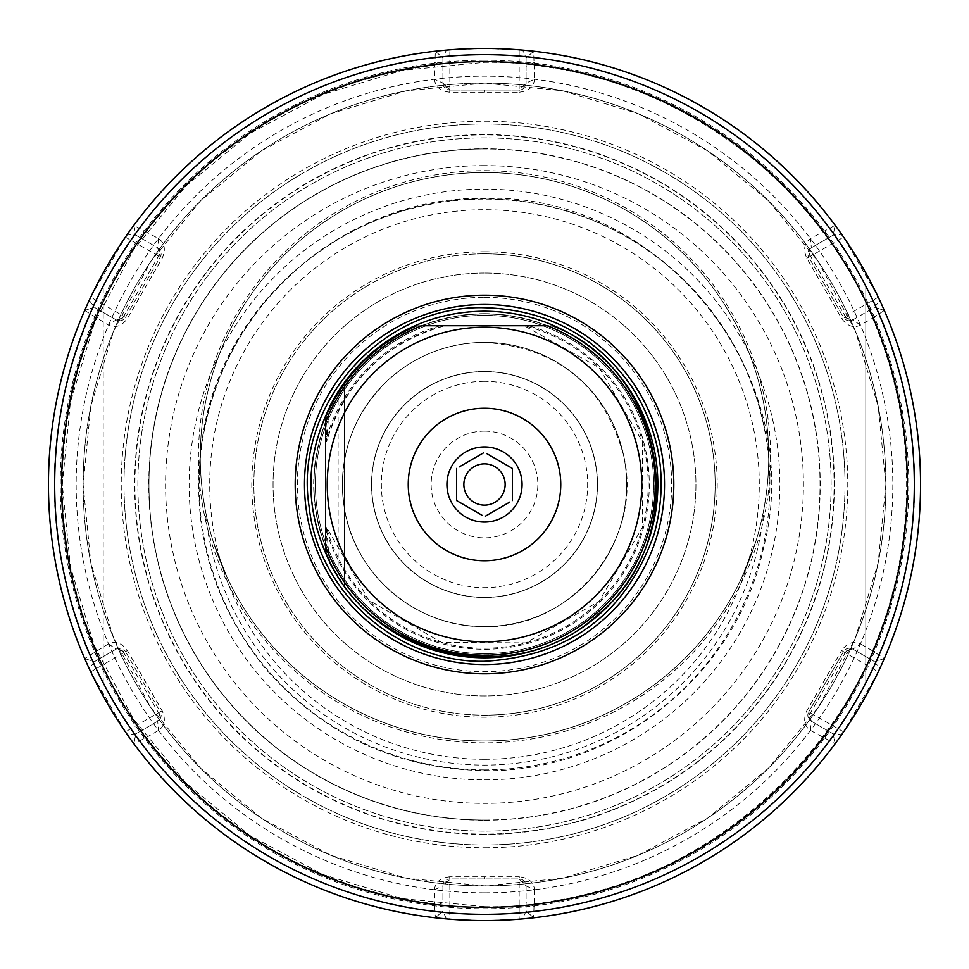 <?xml version="1.0" encoding="UTF-8"?>
<svg xmlns="http://www.w3.org/2000/svg" width="969" height="969" viewBox="0 0 969 969"><rect width="100%" height="100%" fill="white"/><g stroke="black" fill="none" stroke-linecap="round" stroke-linejoin="round"><path stroke-width="0.73" stroke-dasharray="4.84 3.63" d="M449.64 92.212L449.834 90.044L442.906 83.116L442.906 57.934L446.37 50.122L435.323 51.236L434.5 79.204C435.287 86.859 440.338 91.195 449.64 92.212L519.36 92.212L519.166 90.044L449.834 90.044A6.928 6.928 0 0 1 442.906 83.116L442.906 57.934L435.347 51.248A436.05 436.05 0 0 0 133.867 225.28L127.375 234.292L135.878 235.188L157.681 247.785L160.224 257.257L125.558 317.287L116.086 319.831L94.284 307.234L89.257 300.329L84.691 310.455L108.504 325.148C115.529 328.297 121.803 326.093 127.339 318.547L162.198 258.166C165.953 249.445 164.718 242.904 158.504 238.556L133.867 225.317L135.878 235.188L157.681 247.785A6.928 6.928 0 0 1 160.224 257.257L125.558 317.287L127.339 318.547M449.64 876.788C440.205 877.902 435.154 882.238 434.5 889.796L434.73 906.499L442.906 902.684L442.906 885.884L449.834 878.956L519.166 878.956L526.094 885.884L526.094 911.066L522.63 918.878L533.677 917.764L526.094 911.066L526.094 885.884A6.928 6.928 0 0 0 519.166 878.956L519.36 876.788L449.64 876.788L449.834 878.956L519.166 878.956L519.166 880.991A6.928 4.906 0 0 1 526.094 885.884L534.5 889.796C533.713 882.141 528.662 877.805 519.36 876.788M146.44 737.385L158.504 730.444C164.73 725.938 165.965 719.41 162.198 710.834L127.339 650.453C121.646 642.835 115.372 640.642 108.504 643.852L84.691 658.545L89.257 668.671L94.284 661.766L116.086 649.169L125.558 651.713L160.224 711.743L157.681 721.215L135.878 733.812L127.375 734.708L133.867 743.72L146.44 737.385A422.181 422.181 0 0 0 434.524 903.714M434.5 889.796L442.906 885.884A6.928 6.928 0 0 1 449.834 878.956L449.834 880.991L519.166 880.991L519.166 919.169L484.5 920.55L449.834 919.169L449.834 880.991A6.928 4.906 0 0 0 442.906 885.884L442.906 902.684M434.73 906.499L435.347 917.752A436.05 436.05 0 0 1 133.867 743.72L135.878 733.812L157.681 721.215A6.928 6.928 0 0 0 160.224 711.743L162.198 710.834M435.347 917.752L442.906 911.066L435.347 917.752L442.906 911.066L446.37 918.878L435.323 917.764M872.536 318.171L884.309 310.455A436.05 436.05 0 0 1 884.309 658.545L874.716 661.766L879.743 668.671L884.309 658.545L872.536 650.829A422.181 422.181 0 0 0 872.536 318.171L860.496 325.148C853.628 328.358 847.342 326.153 841.661 318.547L806.802 258.166C803.035 249.602 804.27 243.062 810.496 238.556L835.133 225.317L833.122 235.188L835.133 225.317L833.122 235.188L841.625 234.292L835.133 225.28A436.05 436.05 0 0 0 533.677 51.236L526.094 57.934L526.094 83.116A6.928 4.906 180 0 1 519.166 88.009L449.834 88.009L449.834 49.831L484.5 48.45L519.166 49.831L519.166 90.044L449.834 90.044L449.834 88.009A6.928 4.906 180 0 1 442.906 83.116L434.5 79.204M158.504 238.556L157.681 247.785A6.928 4.906 120 0 1 158.468 256.24L123.802 316.269L90.735 297.18L125.401 237.151L162.198 258.166M108.504 643.852L116.086 649.169A6.928 4.906 60 0 1 123.802 652.731L158.468 712.76L125.401 731.849L90.735 671.82L125.558 651.713L160.224 711.743L158.468 712.76A6.928 4.906 60 0 1 157.681 721.215L158.504 730.444M534.5 889.796L533.653 917.752L526.094 911.066L533.653 917.752A436.05 436.05 0 0 0 835.133 743.72L841.625 734.708L833.122 733.812L811.319 721.215L808.776 711.743L843.442 651.713L852.914 649.169L874.716 661.766L852.914 649.169A6.928 6.928 0 0 0 843.442 651.713L841.661 650.453L806.802 710.834C803.047 719.555 804.282 726.096 810.496 730.444L835.133 743.72L833.122 733.812L811.319 721.215A6.928 6.928 0 0 1 808.776 711.743L843.442 651.713L845.198 652.731A6.928 4.906 -60 0 1 852.914 649.169L860.496 643.852C853.471 640.703 847.197 642.907 841.661 650.453M810.496 730.444L811.319 721.215A6.928 4.906 -60 0 1 810.532 712.76L845.198 652.731L878.265 671.82L843.599 731.849L806.802 710.834M884.309 658.545A436.05 436.05 0 0 0 884.309 310.455L879.743 300.329L874.716 307.234L852.914 319.831L843.442 317.287L808.776 257.257L811.319 247.785L833.122 235.188L811.319 247.785A6.928 6.928 0 0 0 808.776 257.257L806.802 258.166M860.496 325.148L852.914 319.831A6.928 4.906 -120 0 1 845.198 316.269L810.532 256.24L843.599 237.151L878.265 297.18L843.442 317.287L808.776 257.257L810.532 256.24A6.928 4.906 -120 0 1 811.319 247.785L810.496 238.556M533.677 51.236L522.63 50.122L526.094 57.934L526.094 83.116A6.928 6.928 0 0 1 519.166 90.044L526.094 83.116L534.5 79.204L533.677 51.236L526.094 57.934L533.653 51.248A436.05 436.05 0 0 1 835.133 225.28M434.73 62.5L442.906 66.316M519.36 92.212C528.795 91.098 533.846 86.762 534.5 79.204M872.536 650.829L860.496 643.852M534.27 906.499L526.094 902.684M884.309 310.455L874.716 307.234L884.273 310.443L874.716 307.234L852.914 319.831A6.928 6.928 0 0 1 843.442 317.287L841.661 318.547M835.133 743.683L833.122 733.812L835.133 743.683A436.05 436.05 0 0 1 533.677 917.764M884.273 658.557L874.716 661.766L884.273 658.557M874.85 652.391L867.461 657.576M825.079 738.608L825.867 729.621M825.079 230.392L825.867 239.379M874.85 316.609L867.461 311.424M534.27 62.5L526.094 66.316M484.5 251.783A232.717 232.717 0 0 1 717.217 484.5A232.717 232.717 0 0 1 484.5 717.217A232.717 232.717 0 0 1 251.783 484.5A232.717 232.717 0 0 1 484.5 251.783M484.5 253.854A230.646 230.646 0 0 1 715.146 484.5A230.646 230.646 0 0 1 484.5 715.146A230.646 230.646 0 0 0 715.146 484.5A230.646 230.646 0 0 0 484.5 253.854A230.646 230.646 0 0 0 253.854 484.5A230.646 230.646 0 0 0 484.5 715.146A230.646 230.646 0 0 1 253.854 484.5A230.646 230.646 0 0 1 484.5 253.854M204.883 507.744A280.586 280.586 0 0 0 484.5 765.086A280.586 280.586 0 0 0 764.117 507.744C767.654 485.408 769.192 468.415 768.732 456.774L768.72 455.248A285.722 285.722 0 0 0 200.28 455.248L200.268 456.774C199.88 469.396 201.419 486.39 204.883 507.744A284.232 284.232 0 0 0 213.325 541.937L227.243 577.754L213.325 541.937M755.675 541.937L741.709 577.73A284.232 284.232 0 0 1 227.291 577.73A284.232 284.232 0 0 0 741.709 577.73L755.675 541.937A284.232 284.232 0 0 0 764.117 507.744M200.28 455.248A284.232 284.232 0 0 1 484.5 172.543A284.232 284.232 0 0 1 768.72 455.248M768.732 456.774A284.232 284.232 0 0 0 484.5 172.543A284.232 284.232 0 0 0 200.268 456.774A284.232 284.232 0 0 0 484.5 740.994A284.232 284.232 0 0 0 768.732 456.774A284.232 284.232 0 0 0 484.5 172.543A284.232 284.232 0 0 0 200.268 456.774A284.232 284.232 0 0 0 484.5 740.994A284.232 284.232 0 0 0 768.732 456.774M198.415 456.774A286.085 286.085 0 0 1 484.5 170.677A286.085 286.085 0 0 1 770.585 456.774A286.085 286.085 0 0 1 484.5 742.86A286.085 286.085 0 0 1 198.415 456.774M484.5 844.992A360.492 360.492 0 0 0 844.992 484.5A360.492 360.492 0 0 0 484.5 124.008A360.492 360.492 0 0 0 124.008 484.5A360.492 360.492 0 0 0 484.5 844.992A360.492 360.492 0 0 1 124.008 484.5A360.492 360.492 0 0 1 484.5 124.008A360.492 360.492 0 0 1 844.992 484.5A360.492 360.492 0 0 1 484.5 844.992M484.5 820.04A335.54 335.54 0 0 0 820.04 484.5A335.54 335.54 0 0 0 484.5 148.96A335.54 335.54 0 0 1 820.04 484.5A335.54 335.54 0 0 1 484.5 820.04A335.54 335.54 0 0 1 148.96 484.5A335.54 335.54 0 0 1 484.5 148.96A335.54 335.54 0 0 0 148.96 484.5A335.54 335.54 0 0 0 484.5 820.04M484.5 273.064A211.436 211.436 0 0 0 273.064 484.5A211.436 211.436 0 0 0 484.5 695.936A211.436 211.436 0 0 0 695.936 484.5A211.436 211.436 0 0 0 484.5 273.064A211.436 211.436 0 0 1 695.936 484.5A211.436 211.436 0 0 1 484.5 695.936A211.436 211.436 0 0 1 273.064 484.5A211.436 211.436 0 0 1 484.5 273.064M484.5 297.326A187.174 187.174 0 0 1 671.674 484.5A187.174 187.174 0 0 1 484.5 671.674A187.174 187.174 0 0 1 297.326 484.5A187.174 187.174 0 0 1 484.5 297.326M484.5 431.157A53.343 53.343 0 0 1 537.843 484.5A53.343 53.343 0 0 1 484.5 537.843A53.343 53.343 0 0 1 431.157 484.5A53.343 53.343 0 0 1 484.5 431.157M484.5 463.703A20.797 20.797 0 0 0 463.703 484.5A20.797 20.797 0 0 0 484.5 505.297A20.797 20.797 0 0 1 463.703 484.5A20.797 20.797 0 0 1 484.5 463.703A20.797 20.797 0 0 1 505.297 484.5A20.797 20.797 0 0 1 484.5 505.297A20.797 20.797 0 0 0 505.297 484.5A20.797 20.797 0 0 0 484.5 463.703M459.197 466.925L483.519 452.886M481.908 515.181L471.309 509.064M469.808 508.204L456.629 500.585L456.629 468.415M509.803 502.075L485.481 516.114M499.192 460.796L512.371 468.415L512.371 500.585M487.092 453.819L497.691 459.936M484.5 371.636A112.864 112.864 0 0 0 371.636 484.5A112.864 112.864 0 0 0 484.5 597.364A112.864 112.864 0 0 0 597.364 484.5A112.864 112.864 0 0 0 484.5 371.636A112.864 112.864 0 0 1 597.364 484.5A112.864 112.864 0 0 1 484.5 597.364A112.864 112.864 0 0 1 371.636 484.5A112.864 112.864 0 0 1 484.5 371.636M484.5 371.502A112.998 112.998 0 0 1 597.498 484.5A112.998 112.998 0 0 1 484.5 597.498A112.998 112.998 0 0 1 371.502 484.5A112.998 112.998 0 0 1 484.5 371.502A112.998 112.998 0 0 1 597.498 484.5A112.998 112.998 0 0 1 484.5 597.498A112.998 112.998 0 0 1 371.502 484.5A112.998 112.998 0 0 1 484.5 371.502M484.5 408.24A76.26 76.26 0 0 1 560.76 484.5A76.26 76.26 0 0 1 484.5 560.76A76.26 76.26 0 0 1 408.24 484.5A76.26 76.26 0 0 1 484.5 408.24M329.412 407.137L344.334 382.573L344.334 586.427L329.412 561.863M421.6 325.741L444.807 325.741C384.475 343.05 345.061 381.689 326.565 441.658L329.206 409.124M326.129 421.721A170.35 170.35 0 0 1 422.714 325.741L414.974 325.741C436.28 316.269 459.463 311.412 484.5 311.194C459.463 311.412 436.28 316.269 414.974 325.741L444.601 325.741A163.688 163.688 0 0 0 326.589 441.367L326.129 421.721C325.972 414.708 325.802 414.768 325.632 421.903M325.632 547.097C325.802 554.232 325.972 554.292 326.129 547.279L326.565 527.342L368.765 600.199L441.513 642.399L525.61 642.895L598.927 601.483L642.399 527.451L642.447 441.694L599.108 367.699L524.205 325.741M329.206 559.876L326.589 527.633A163.688 163.688 0 0 0 647.728 496.806A163.688 163.688 0 0 0 524.399 325.741L547.4 325.741M340.058 388.726L341.682 386.316M342.929 384.523L343.801 383.312M343.801 585.7L342.953 584.501M341.706 582.72L340.071 580.298M326.432 531.024A164.778 164.778 0 0 0 601.894 600.126A164.778 164.778 0 0 0 528.638 325.741L546.286 325.741A170.35 170.35 0 0 1 605.334 604.583A170.35 170.35 0 0 1 326.129 547.279M484.5 311.194C509.537 311.412 532.72 316.269 554.026 325.741C532.72 316.269 509.537 311.412 484.5 311.194A173.306 173.306 0 0 0 448.344 314.998A173.306 173.306 0 0 1 484.5 311.194A173.306 173.306 0 0 0 311.194 484.5A173.306 173.306 0 0 0 484.5 657.806A173.306 173.306 0 0 0 657.806 484.5A173.306 173.306 0 0 0 484.5 311.194A173.306 173.306 0 0 1 657.806 484.5A173.306 173.306 0 0 1 484.5 657.806A173.306 173.306 0 0 0 657.806 484.5A173.306 173.306 0 0 0 484.5 311.194A173.306 173.306 0 0 0 311.194 484.5A173.306 173.306 0 0 0 484.5 657.806A173.306 173.306 0 0 0 657.806 484.5A173.306 173.306 0 0 0 484.5 311.194M414.974 325.741L554.026 325.741L414.974 325.741M444.02 315.979A173.306 173.306 0 0 0 317.517 438.109A173.306 173.306 0 0 1 444.02 315.979M314.004 453.383A173.306 173.306 0 0 0 314.004 515.617A173.306 173.306 0 0 1 314.004 453.383M317.517 530.891A173.306 173.306 0 0 0 484.5 657.806A173.306 173.306 0 0 1 317.517 530.891M484.5 342.384A142.116 142.116 0 0 1 626.616 484.5A142.116 142.116 0 0 1 484.5 626.616C416.609 627.973 353.419 573.999 344.14 506.726C337.66 456.774 352.571 414.332 388.86 379.388C416.137 355.163 448.017 342.832 484.5 342.384A142.116 142.116 0 0 0 342.384 484.5A142.116 142.116 0 0 0 484.5 626.616C571.298 629.559 644.155 540.084 623.661 455.684C603.99 385.117 557.599 347.35 484.5 342.384A142.116 142.116 0 0 1 626.616 484.5A142.116 142.116 0 0 1 484.5 626.616A142.116 142.116 0 0 1 342.384 484.5A142.116 142.116 0 0 1 484.5 342.384M484.5 313.968A170.532 170.532 0 0 1 655.032 484.5A170.532 170.532 0 0 1 484.5 655.032A170.532 170.532 0 0 1 313.968 484.5A170.532 170.532 0 0 1 484.5 313.968A170.532 170.532 0 0 1 655.032 484.5A170.532 170.532 0 0 1 484.5 655.032A170.532 170.532 0 0 1 313.968 484.5A170.532 170.532 0 0 1 484.5 313.968A170.532 170.532 0 0 0 313.968 484.5A170.532 170.532 0 0 0 484.5 655.032A170.532 170.532 0 0 0 655.032 484.5A170.532 170.532 0 0 0 484.5 313.968M484.5 914.312A429.812 429.812 0 0 0 914.312 484.5A429.812 429.812 0 0 0 484.5 54.688A429.812 429.812 0 0 0 54.688 484.5A429.812 429.812 0 0 0 484.5 914.312A429.812 429.812 0 0 0 914.312 484.5A429.812 429.812 0 0 0 484.5 54.688A429.812 429.812 0 0 0 54.688 484.5A429.812 429.812 0 0 0 484.5 914.312A429.812 429.812 0 0 0 914.312 484.5A429.812 429.812 0 0 0 484.5 54.688A429.812 429.812 0 0 1 914.312 484.5A429.812 429.812 0 0 1 484.5 914.312A429.812 429.812 0 0 1 54.688 484.5A429.812 429.812 0 0 1 484.5 54.688A429.812 429.812 0 0 0 54.688 484.5A429.812 429.812 0 0 0 865.789 682.891L865.789 286.109C931.039 418.366 931.039 550.634 865.789 682.891L865.789 286.109A429.812 429.812 0 0 0 103.211 286.109C37.961 418.366 37.961 550.634 103.211 682.891A429.812 429.812 0 0 0 484.5 914.312M484.5 61.616A422.884 422.884 0 0 0 61.616 484.5A422.884 422.884 0 0 0 484.5 907.384A422.884 422.884 0 0 0 907.384 484.5A422.884 422.884 0 0 0 484.5 61.616A422.884 422.884 0 0 0 61.616 484.5A422.884 422.884 0 0 0 484.5 907.384A422.884 422.884 0 0 1 61.616 484.5A422.884 422.884 0 0 1 484.5 61.616A422.884 422.884 0 0 1 907.384 484.5A422.884 422.884 0 0 1 484.5 907.384A422.884 422.884 0 0 0 907.384 484.5A422.884 422.884 0 0 0 484.5 61.616M484.5 83.116A401.384 401.384 0 0 1 885.884 484.5A401.384 401.384 0 0 1 484.5 885.884A401.384 401.384 0 0 1 83.116 484.5A401.384 401.384 0 0 1 484.5 83.116A401.384 401.384 0 0 0 83.116 484.5A401.384 401.384 0 0 0 484.5 885.884L406.193 878.18L330.901 855.336L261.509 818.248L200.68 768.332L150.764 707.503L113.664 638.111L90.832 562.819L83.116 484.512L90.82 406.205L113.664 330.913L150.752 261.509L200.668 200.692L261.485 150.764L330.889 113.676L406.193 90.832L484.5 83.116A401.384 401.384 0 0 1 885.884 484.5A401.384 401.384 0 0 1 484.5 885.884L562.807 878.18L638.099 855.336L707.491 818.248L768.32 768.332L818.236 707.503L855.336 638.111L878.168 562.819L885.884 484.5L878.18 406.193L855.336 330.901L818.248 261.509L768.332 200.68L707.503 150.764L638.111 113.664L562.807 90.82L484.5 83.116M484.5 60.235A424.265 424.265 0 0 0 60.235 484.5A424.265 424.265 0 0 0 484.5 908.765A424.265 424.265 0 0 0 908.765 484.5A424.265 424.265 0 0 0 484.5 60.235M103.211 682.891L103.211 286.109L103.211 682.891M484.5 831.123A346.623 346.623 0 0 1 137.877 484.5A346.623 346.623 0 0 1 484.5 137.877A346.623 346.623 0 0 1 831.123 484.5A346.623 346.623 0 0 1 484.5 831.123A346.623 346.623 0 0 1 137.877 484.5A346.623 346.623 0 0 1 484.5 137.877A346.623 346.623 0 0 1 831.123 484.5A346.623 346.623 0 0 1 484.5 831.123A346.623 346.623 0 0 0 831.123 484.5A346.623 346.623 0 0 0 484.5 137.877A346.623 346.623 0 0 0 137.877 484.5A346.623 346.623 0 0 0 484.5 831.123M741.757 577.754A284.292 284.292 0 0 1 227.243 577.754M133.867 743.72L135.878 733.812L133.867 743.683M143.921 738.608L143.133 729.621M127.339 650.453L125.558 651.713A6.928 6.928 0 0 0 116.086 649.169L94.284 661.766L84.691 658.545M94.15 652.391L101.539 657.576M84.691 310.455L94.284 307.234L84.727 310.443L94.284 307.234L116.086 319.831A6.928 6.928 0 0 0 125.558 317.287L123.802 316.269A6.928 4.906 120 0 1 116.086 319.831L108.504 325.148M94.15 316.609L101.539 311.424M143.921 230.392L143.133 239.379M133.867 225.317L135.878 235.188M484.5 92.188L484.5 90.044M96.464 650.829A422.181 422.181 0 0 1 96.464 318.171M146.44 231.615A422.181 422.181 0 0 1 434.524 65.286M484.5 834.091A349.591 349.591 0 0 1 134.909 484.5A349.591 349.591 0 0 1 484.5 134.909A349.591 349.591 0 0 1 834.091 484.5A349.591 349.591 0 0 1 484.5 834.091M484.5 876.812L484.5 878.956M484.5 892.824A408.324 408.324 0 0 1 76.176 484.5A408.324 408.324 0 0 1 484.5 76.176A408.324 408.324 0 0 1 892.824 484.5A408.324 408.324 0 0 1 484.5 892.824M822.56 231.615A422.181 422.181 0 0 0 534.476 65.286M534.476 903.714A422.181 422.181 0 0 0 822.56 737.385M484.5 820.222A335.722 335.722 0 0 0 820.222 484.5A335.722 335.722 0 0 0 484.5 148.778A335.722 335.722 0 0 0 148.778 484.5A335.722 335.722 0 0 0 484.5 820.222M484.5 769.895A285.395 285.395 0 0 1 199.105 484.5A285.395 285.395 0 0 1 484.5 199.105A285.395 285.395 0 0 1 769.895 484.5A285.395 285.395 0 0 1 484.5 769.895M484.5 165.602A318.898 318.898 0 0 0 165.602 484.5A318.898 318.898 0 0 0 484.5 803.398A318.898 318.898 0 0 0 803.398 484.5A318.898 318.898 0 0 0 484.5 165.602M484.5 779.875A295.375 295.375 0 0 0 779.875 484.5A295.375 295.375 0 0 0 484.5 189.125A295.375 295.375 0 0 0 189.125 484.5A295.375 295.375 0 0 0 484.5 779.875M484.5 759.284A274.784 274.784 0 0 0 759.284 484.5A274.784 274.784 0 0 0 484.5 209.716A274.784 274.784 0 0 0 209.716 484.5A274.784 274.784 0 0 0 484.5 759.284M484.5 381.35A103.15 103.15 0 0 0 381.35 484.5A103.15 103.15 0 0 0 484.5 587.65A103.15 103.15 0 0 0 587.65 484.5A103.15 103.15 0 0 0 484.5 381.35M338.12 391.706L338.12 577.294M440.362 325.741A164.778 164.778 0 0 0 326.432 437.976M484.5 653.651A169.151 169.151 0 0 0 653.651 484.5A169.151 169.151 0 0 0 484.5 315.349A169.151 169.151 0 0 0 315.349 484.5A169.151 169.151 0 0 0 484.5 653.651A169.151 169.151 0 0 0 653.651 484.5A169.151 169.151 0 0 0 484.5 315.349A169.151 169.151 0 0 0 315.349 484.5A169.151 169.151 0 0 0 484.5 653.651M484.5 313.677A170.823 170.823 0 0 0 313.677 484.5A170.823 170.823 0 0 0 484.5 655.323A170.823 170.823 0 0 0 655.323 484.5A170.823 170.823 0 0 0 484.5 313.677M484.5 834.37A349.87 349.87 0 0 1 134.63 484.5A349.87 349.87 0 0 1 484.5 134.63A349.87 349.87 0 0 1 834.37 484.5A349.87 349.87 0 0 1 484.5 834.37M484.5 847.766A363.266 363.266 0 0 0 847.766 484.5A363.266 363.266 0 0 0 484.5 121.234A363.266 363.266 0 0 0 121.234 484.5A363.266 363.266 0 0 0 484.5 847.766M84.727 658.557L94.284 661.766M484.5 770.634C614.831 772.959 737.579 674.618 763.742 546.916C808.182 375.984 661.04 192.286 484.5 198.366C352.583 195.944 228.696 296.805 204.314 426.481C187.598 517.41 208.468 598.697 266.923 670.33C324.809 735.519 397.338 768.95 484.5 770.634M344.346 382.549L344.346 586.451M484.5 906.681C695.681 911.369 889.603 734.914 904.816 524.229C910.945 456.993 901.679 391.948 877.042 329.085C816.806 170.98 653.724 60.126 484.5 62.319L402.135 70.422L322.931 94.453L249.941 133.468L185.963 185.975L133.468 249.941L94.453 322.931L70.422 402.123L62.319 484.488L70.422 566.865L94.453 646.069L133.48 719.071L185.987 783.049L249.954 835.544L322.943 874.547L402.135 898.578L484.5 906.681"/><path stroke-width="1.45" d="M84.691 658.545A436.05 436.05 0 0 1 84.691 310.455M449.834 49.831L446.37 50.122M127.375 234.292L125.401 237.151M90.735 297.18L89.257 300.329M89.257 668.671L90.735 671.82M125.401 731.849L127.375 734.708M446.37 918.878L449.834 919.169M484.5 920.55A436.05 436.05 0 0 1 48.45 484.5A436.05 436.05 0 0 1 484.5 48.45A436.05 436.05 0 0 1 920.55 484.5A436.05 436.05 0 0 1 484.5 920.55A436.05 436.05 0 0 1 48.45 484.5A436.05 436.05 0 0 1 484.5 48.45M519.166 919.169L522.63 918.878M841.625 734.708L843.599 731.849M878.265 671.82L879.743 668.671M879.743 300.329L878.265 297.18M843.599 237.151L841.625 234.292M522.63 50.122L519.166 49.831M484.5 463.86A20.64 20.64 0 0 0 463.86 484.5A20.64 20.64 0 0 0 484.5 505.14A20.64 20.64 0 0 0 505.14 484.5A20.64 20.64 0 0 0 484.5 463.86M483.519 452.886L459.197 466.925M456.629 468.415L456.629 500.585L481.908 515.181M471.309 509.064L469.808 508.204M485.481 516.114L509.803 502.075M512.371 500.585L512.371 468.415L487.092 453.819M497.691 459.936L499.192 460.796M484.5 446.927A37.573 37.573 0 0 1 522.073 484.5A37.573 37.573 0 0 1 484.5 522.073A37.573 37.573 0 0 1 446.927 484.5A37.573 37.573 0 0 1 484.5 446.927M484.5 408.24A76.26 76.26 0 0 1 560.76 484.5A76.26 76.26 0 0 1 484.5 560.76A76.26 76.26 0 0 1 408.24 484.5A76.26 76.26 0 0 1 484.5 408.24M484.5 327.231A157.269 157.269 0 0 0 327.231 484.5A157.269 157.269 0 0 0 484.5 641.769A157.269 157.269 0 0 0 641.769 484.5A157.269 157.269 0 0 0 484.5 327.231M547.4 325.741L421.6 325.741L547.4 325.741A170.762 170.762 0 0 1 484.5 655.262A170.762 170.762 0 0 1 325.632 547.097L325.632 421.903C325.802 414.768 325.972 414.708 326.129 421.721M329.206 409.124L329.412 407.137A173.306 173.306 0 0 1 414.974 325.741C436.28 316.269 459.463 311.412 484.5 311.194C509.537 311.412 532.72 316.269 554.026 325.741A173.306 173.306 0 0 1 484.5 657.806A173.306 173.306 0 0 1 329.412 561.863L329.206 559.876M325.632 547.097C325.802 554.232 325.972 554.292 326.129 547.279M340.071 580.298L338.12 577.294C301.783 515.435 301.783 453.565 338.12 391.706L340.058 388.726M341.682 386.316L342.929 384.523M343.801 383.312L344.249 382.682M344.249 586.318L343.801 585.7M342.953 584.501L341.706 582.72M528.638 325.741L524.205 325.741M448.344 314.998A173.306 173.306 0 0 0 444.02 315.979A173.306 173.306 0 0 1 448.344 314.998M317.517 438.109A173.306 173.306 0 0 0 314.004 453.383A173.306 173.306 0 0 1 317.517 438.109M314.004 515.617A173.306 173.306 0 0 0 317.517 530.891A173.306 173.306 0 0 1 314.004 515.617M484.5 295.194A189.306 189.306 0 0 0 295.194 484.5A189.306 189.306 0 0 0 484.5 673.806A189.306 189.306 0 0 0 673.806 484.5A189.306 189.306 0 0 0 484.5 295.194M484.5 61.616A422.884 422.884 0 0 0 61.616 484.5A422.884 422.884 0 0 0 484.5 907.384A422.884 422.884 0 0 0 907.384 484.5A422.884 422.884 0 0 0 484.5 61.616M484.5 54.688A429.812 429.812 0 0 0 54.688 484.5A429.812 429.812 0 0 0 484.5 914.312A429.812 429.812 0 0 0 914.312 484.5A429.812 429.812 0 0 0 484.5 54.688M421.6 325.741A170.762 170.762 0 0 0 325.632 421.903M484.5 304.484A180.016 180.016 0 0 1 664.516 484.5A180.016 180.016 0 0 1 484.5 664.516A180.016 180.016 0 0 1 304.484 484.5A180.016 180.016 0 0 1 484.5 304.484M552.282 325.741C667.011 368.935 693.671 538.473 597.728 614.794C515.581 691.866 366.33 657.721 325.875 552.572M416.718 325.741C374.797 344.322 344.516 374.543 325.875 416.428M484.5 661.282C569.288 656.364 625.877 613.874 654.257 533.822C668.283 481.811 660.955 433.022 632.248 387.443C596.383 336.061 547.134 309.486 484.5 307.718C381.786 304.569 293.123 405.163 309.111 506.654C318.135 592.628 398.065 663.099 484.5 661.282"/></g></svg>
